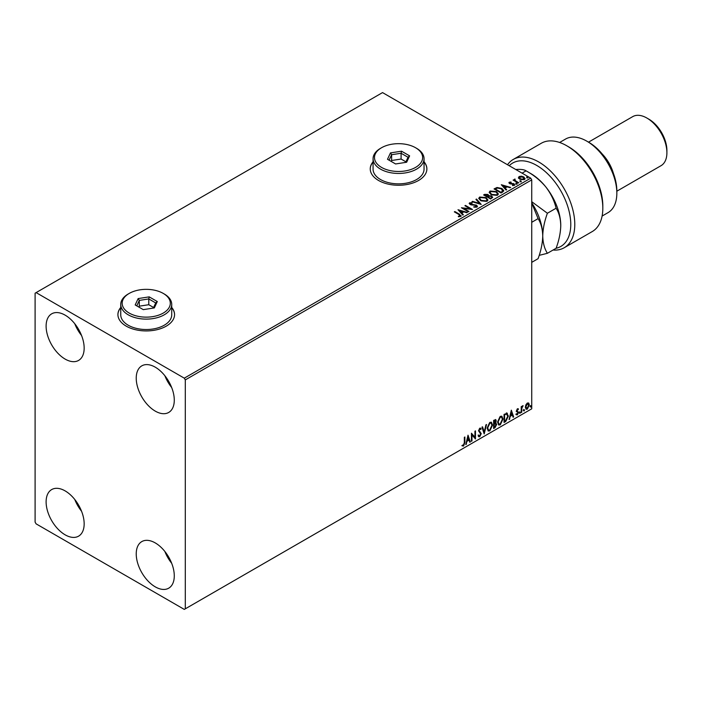 <?xml version="1.0" encoding="UTF-8"?>
<svg xmlns="http://www.w3.org/2000/svg" width="702" height="702" viewBox="0 0 702 702"><rect width="100%" height="100%" fill="white"/><g stroke="black" fill="none" stroke-linecap="round" stroke-linejoin="round"><path stroke-width="1.05" d="M120.753 307.45A28.317 16.348 0 0 0 117.918 314.584A28.317 16.348 0 0 0 126.22 326.14A28.317 16.348 0 0 0 157.081 329.686A28.317 16.348 0 0 0 174.561 314.584A28.317 16.348 0 0 0 171.727 307.45M120.753 307.687A28.317 16.348 0 0 0 117.918 314.698M373.069 161.776A28.317 16.348 0 0 0 370.244 168.901A28.317 16.348 0 0 0 378.536 180.467A28.317 16.348 0 0 0 409.398 184.012A28.317 16.348 0 0 0 426.877 168.901A28.317 16.348 0 0 0 424.052 161.776M373.069 162.004A28.317 16.348 0 0 0 370.244 169.024M155.256 586.854A26.904 15.532 60 0 1 137.68 563.144A26.904 15.532 60 0 1 141.804 541.593A26.904 15.532 60 0 1 155.256 542.918A26.904 15.532 60 0 1 172.832 566.628A26.904 15.532 60 0 1 168.708 588.188A26.904 15.532 60 0 1 155.256 586.854M171.665 563.258A26.904 15.532 60 0 1 164.873 551.491M65.137 359.091A26.904 15.532 60 0 1 47.56 335.38A26.904 15.532 60 0 1 51.685 313.829A26.904 15.532 60 0 1 65.137 315.154A26.904 15.532 60 0 1 82.713 338.864A26.904 15.532 60 0 1 78.589 360.424A26.904 15.532 60 0 1 65.137 359.091M81.546 335.495A26.904 15.532 60 0 1 74.763 323.727M155.256 411.118A26.904 15.532 60 0 1 137.68 387.407A26.904 15.532 60 0 1 141.804 365.856A26.904 15.532 60 0 1 155.256 367.181A26.904 15.532 60 0 1 172.832 390.891A26.904 15.532 60 0 1 168.708 412.451A26.904 15.532 60 0 1 155.256 411.118M171.665 387.522A26.904 15.532 60 0 1 164.873 375.754M65.137 534.827A26.904 15.532 60 0 1 47.56 511.117A26.904 15.532 60 0 1 51.685 489.566A26.904 15.532 60 0 1 65.137 490.9A26.904 15.532 60 0 1 82.713 514.601A26.904 15.532 60 0 1 78.589 536.161A26.904 15.532 60 0 1 65.137 534.827M81.546 511.231A26.904 15.532 60 0 1 74.763 499.464M35.1 293.19L35.1 522.112L36.1 523.85L184.293 609.406L185.293 608.827L185.293 379.905L184.293 378.167L36.1 292.611L35.1 293.19M525.877 404.843L527.325 403.018L528.781 403.159L529.299 404.957L527.325 409.143L526.149 409.257L525.35 407.239L525.877 404.843M528.501 402.922L529.299 404.957M521.217 412.565L521.217 406.651L521.753 406.344L521.753 407.213L523.104 405.659L521.84 408.187L521.753 412.258L521.217 412.565M517.479 408.704L518.524 408.95L516.988 410.512L518.524 412.522L517.383 414.882L516.277 414.724L517.979 412.864L516.453 410.845L517.479 408.704L518.524 408.95L517.83 409.345M518.208 409.635L517.111 409.178L516.988 410.512M516.593 410.275L518.524 412.522M518.12 412.285L516.979 414.654L517.383 414.882L516.277 414.724M516.584 413.996L517.321 414.189M517.857 412.372L516.628 411.662M506.783 413.101L508.362 416.04L505.686 421.533L504.054 422.472L504.054 414.382L507.388 413.241M495.533 419.524L495.173 422.771L496.683 424.429L495.033 427.685L493.629 428.492L493.629 420.401L495.752 419.603L496.235 420.902L495.577 422.999L496.174 423.104M484.196 433.941L481.949 427.141L482.537 426.807L484.24 431.958L485.942 424.842L486.53 424.499L484.196 433.941M471.972 440.996L471.437 441.304L471.437 433.213L474.938 437.223L474.938 431.195L475.482 430.879L475.482 438.969L471.972 434.977L471.972 440.996L471.437 440.847M464.338 442.699L464.338 437.311L464.873 437.004L464.873 442.471L463.592 446.042L462.267 445.875L462.539 445.094L463.583 445.217L464.338 442.699M185.293 608.827L531.73 408.81L531.73 179.887L185.293 379.905M468.023 435.187L470.358 441.927L469.77 442.269L469.05 440.093L467.084 441.225L465.777 444.577L468.023 435.187M479.747 436.714L478.843 436.784L478.176 435.854L478.615 435.196L479.712 435.907L480.686 433.968L478.536 430.8L479.782 428.185L481.142 428.773L480.721 429.519L479.782 429.019L479.071 430.449L481.23 433.669L479.747 436.714L478.65 436.635M478.957 435.767L479.712 435.907M479.782 428.185L481.142 428.773L480.414 429.106M480.721 429.519L479.378 428.79L479.071 430.449M487.162 428.22L489.821 422.393L491.444 422.244L492.55 425.07L489.864 430.879L488.267 431.002L487.162 428.22M497.586 422.2L500.245 416.374L501.869 416.233L502.974 419.05L500.289 424.859L498.692 424.982L497.586 422.2M511.328 410.179L513.671 416.927L513.083 417.26L512.363 415.084L510.389 416.225L509.082 419.568L511.328 410.179M519.506 412.978L519.954 412.048L520.41 412.46L519.954 413.399L519.111 412.75M519.954 412.048L520.41 412.46L519.559 413.162M523.639 410.591L524.087 409.661L524.543 410.073L524.087 411.012L523.244 410.363M524.087 409.661L524.543 410.073L523.692 410.775M530.379 406.704L530.826 405.774L531.282 406.186L530.826 407.116L529.984 406.476M530.826 405.774L531.282 406.186L530.431 406.888M518.506 177.86L519.111 176.527L521.41 176.176L523.753 176.93L525.096 178.633L524.412 179.589L519.796 179.212L518.445 177.501M515.014 179.615L515.356 180.695L518.752 182.757L518.208 183.064L513.092 180.107L514.382 180.23L514.478 179.203L515.066 179.071L514.899 180.177M513.487 180.344L514.382 180.695L514.478 179.203L514.478 179.668L515.066 179.071M508.95 182.976L509.266 182.213L511.03 182.037L511.153 182.467L509.924 182.555L510.091 183.257L514.127 183.819L514.469 185.328L512.662 185.574L512.504 185.117L513.776 185.003L513.61 184.143L510.547 183.942L509.582 183.582L509.266 182.213L508.897 182.739M509.924 182.555L510.091 183.722L510.687 183.45M514.873 184.766L514.469 185.328M512.504 185.582L513.776 185.468L513.61 184.143M502.676 192.032L501.052 192.98L494.041 188.926L497.025 187.495L501.948 188.513L503.817 190.69L502.676 192.032M490.628 198.991L483.617 194.945L484.608 194.375L487.96 194.445L488.794 195.682L491.69 196.077L492.672 197.323L490.628 198.991M488.811 195.507L488.794 196.148L491.69 196.542L491.69 196.077M481.195 204.44L471.937 201.693L472.525 201.351L479.545 203.44L475.93 199.386L476.518 199.043L481.195 204.44M468.971 211.495L468.427 211.811L461.425 207.766L470.156 208.757L464.926 205.739L465.461 205.423L472.472 209.477L463.759 208.485L468.971 211.495M458.371 216.734L460.047 216.023L458.985 214.549L454.326 211.864L454.861 211.548L459.599 214.277L460.766 216.435L458.634 216.734L458.371 216.269L460.205 215.891M461.249 215.795L460.766 216.435M184.293 378.167L530.73 178.15L382.537 92.594L36.1 292.611M458.011 209.731L467.356 212.434L463.803 211.89L461.828 213.022L463.355 214.733L462.767 215.075L458.011 209.731M476.921 207.108L473.815 207.134L476.526 206.195L476.167 207.178L475.956 205.467L469.98 204.501L469.594 202.834L472.13 202.738L472.139 203.229L470.305 203.255L470.489 204.177L476.509 205.16L477.43 206.379L476.921 207.108M469.155 203.492L469.594 202.834L469.594 203.299L472.13 203.203L472.13 202.738M470.305 203.255L470.489 204.642L471.718 204.975L471.718 204.51M480.686 200.719L478.755 198.341L479.633 197.043L486.038 197.595L487.934 199.982L487.039 201.272L480.686 200.719M491.102 194.708L489.18 192.33L490.049 191.023L496.463 191.576L498.359 193.963L497.464 195.253L491.102 194.708M501.316 184.731L510.661 187.425L507.107 186.881L505.142 188.022L506.668 189.733L506.081 190.066L501.316 184.731M516.014 183.766L515.873 183.169L516.909 183.248L517.041 183.845L516.014 183.766L515.873 183.169L515.873 183.634L516.909 183.248L517.041 183.845M520.147 181.379L520.006 180.783L521.042 180.862L521.174 181.458L520.147 181.379L520.006 180.783L520.006 181.248L521.042 180.862L521.174 181.458M526.886 177.492L526.746 176.895L527.781 176.974L527.913 177.571L526.886 177.492L526.746 176.895L526.746 177.36L527.781 176.974L527.913 177.571M530.73 178.15L531.73 179.887M426.877 169.024A28.317 16.348 0 0 0 424.052 162.004M174.561 314.698A28.317 16.348 0 0 0 171.727 307.687M454.721 212.092L454.861 211.548M454.861 212.013L461.196 216.014M459.591 216.637L459.591 216.172M458.476 210.258L466.821 212.732M463.083 214.891L461.828 213.022M459.74 210.688L461.346 212.943L462.846 211.609L459.74 210.688L461.346 212.478L462.846 211.609M461.346 212.943L461.346 212.478M462.267 208.248L470.156 209.222L470.156 208.757M465.329 205.967L465.461 205.423M465.461 205.888L471.647 209.459M468.567 211.732L463.759 208.485M475.956 205.932L476.167 207.178L473.903 207.143L473.903 206.678M470.305 203.72L470.489 204.642L470.305 203.72M471.718 204.975L473.078 204.993L473.078 204.528M473.078 204.993L476.509 205.625L476.509 205.16M476.509 205.625L477.395 206.599M472.464 201.851L472.525 201.351M472.525 201.816L479.545 203.905L479.545 203.44M476.202 199.693L476.518 199.043M476.518 199.508L480.817 204.326M478.782 198.587L479.633 197.043M479.633 197.508L486.038 198.052L486.038 197.595M486.038 198.052L487.916 200.202M479.703 198.745L481.221 200.877L486.302 201.334L487.012 200.009M485.503 197.903L480.37 197.446L479.677 198.499L481.221 200.412L486.302 200.869L487.03 199.772L485.503 197.903M486.302 201.334L486.302 200.869M481.221 200.877L481.221 200.412M484.02 195.182L487.96 194.91L487.96 194.445M487.96 194.91L488.794 196.148M491.69 196.542L492.637 197.543M491.067 198.376L491.76 197.174L491.154 196.393L489.057 196.156L487.837 196.762L490.444 198.727L491.698 197.394M487.399 196.648L488.039 195.516L487.434 194.761L484.871 195.051L487.118 196.814L487.969 195.726M487.118 196.814L487.399 196.191M484.871 195.051L487.118 196.349M490.444 198.727L491.067 197.911M487.837 196.762L490.444 198.271M489.206 192.567L490.049 191.023M490.049 191.488L496.463 192.032L496.463 191.576M496.463 192.032L498.332 194.191M490.128 192.734L491.646 194.858L496.726 195.314L497.428 193.989M495.919 191.883L490.795 191.427L490.101 192.48L491.646 194.393L496.726 194.849L497.455 193.752L495.919 191.883M496.726 195.314L496.726 194.849M491.646 194.858L491.646 194.393M494.445 189.163L497.025 187.495M497.025 187.96L501.948 188.978L501.948 188.513M501.948 188.978L503.799 190.918M502.711 191.444L501.403 188.82L497.402 188.048L495.296 189.031L500.868 192.708L502.834 190.733M495.296 189.031L500.868 192.251L502.86 190.962M500.868 192.708L500.868 192.251M501.781 185.249L510.135 187.732M506.396 189.891L505.142 188.022M503.053 185.679L504.65 187.934L506.16 186.6L503.053 185.679L504.65 187.469L506.16 186.6M504.65 187.934L504.65 187.469M509.266 182.678L511.03 182.037M509.924 183.02L510.091 183.722L509.924 183.02M510.687 183.915L513.153 183.924L513.153 183.468M513.153 183.924L514.127 184.284L514.127 183.819M514.127 184.284L514.82 184.986M513.776 185.468L513.61 184.608L513.776 185.468M516.014 184.231L515.873 183.634M516.909 183.713L517.041 184.31M513.627 180.265L513.627 179.8M514.382 180.695L514.478 179.668M515.014 180.081L515.356 180.695M515.356 181.16L518.348 182.985M520.147 181.844L520.006 181.248M521.042 181.327L521.174 181.923M518.506 178.326L519.111 176.527M519.111 176.992L521.41 176.176M521.41 176.641L523.753 177.387L523.753 176.93M523.753 177.387L525.07 178.861M519.743 177.36L520.34 179.361L523.78 179.694L524.227 178.747M519.322 177.808L519.743 176.895L520.34 178.905L523.78 179.229L524.262 178.519L524.262 178.984M523.78 179.694L523.218 177.237L519.743 176.895M520.34 179.361L520.34 178.905M526.886 177.948L526.746 177.36M527.781 177.43L527.913 178.027M464.478 437.232L464.478 442.234L463.188 445.814L463.592 446.042M463.188 445.814L461.872 445.638M467.927 435.565L470.358 441.927M467.084 441.225L469.05 440.093M466.681 440.996L466.356 444.234M468.067 437.109L467.664 436.881L466.909 440.031L468.822 439.391L468.067 437.109L467.313 440.268M471.437 433.266L474.938 437.223M475.078 431.107L475.078 438.706M471.577 440.768L471.972 434.977M478.211 434.959L479.308 435.679M480.37 428.053L480.738 428.545M480.317 429.282L479.378 428.79L480.317 429.282M478.676 430.221L479.396 431.309M479.001 431.081L480.063 431.73M479.659 431.502L481.23 433.669M480.826 433.441L479.352 436.486M482.265 426.965L484.24 431.958M486.003 424.807L483.976 433.274M491.242 422.156L492.55 425.07M492.155 424.833L489.461 430.642L489.864 430.879M489.461 430.642L488.074 430.87M490.944 423.043L489.443 422.973L487.302 427.676L488.39 430.01M492.014 425.377L491.137 423.13L489.847 423.209L487.697 427.904L488.583 430.15L489.847 430.054L492.014 425.377M495.173 422.771L496.683 424.429M496.288 424.201L494.629 427.457L495.033 427.685M494.629 427.457L493.629 428.027M495.744 424.508L494.901 423.552L493.769 424.113L494.164 427.351L496.147 424.745L495.296 423.789L494.164 424.341L494.164 427.351M495.375 423.613L494.901 423.552L495.375 423.613M495.7 421.226L494.331 420.366L495.296 420.998L493.769 420.691L494.164 423.517L495.7 421.226L494.164 420.919L494.164 423.517M501.667 416.137L502.974 419.05M502.571 418.813L499.885 424.622L500.289 424.859M499.885 424.622L498.499 424.85M501.368 417.023L499.868 416.962L497.718 421.656L498.815 423.99M502.439 419.357L501.561 417.111L500.272 417.19L498.122 421.884L499.008 424.131L500.272 424.034L502.439 419.357M506.379 412.864L507.967 415.812L505.282 421.305L505.686 421.533M505.282 421.305L504.054 422.016M506.853 414.057L504.194 414.671L504.589 421.332L506.616 419.963L507.827 416.347L506.493 414.031L504.589 414.9L504.589 421.332M506.098 413.794L506.66 413.908M511.24 410.565L513.671 416.927M510.389 416.225L512.363 415.084M509.994 415.988L509.67 419.234M511.372 412.109L510.977 411.872L510.222 415.031L512.127 414.391L511.372 412.109L510.626 415.259M517.804 409.406L517.111 409.178L517.804 409.406M517.26 411.039L517.944 411.477M516.979 414.654L515.873 414.496M516.181 413.768L516.918 413.961M516.224 411.433L517.277 412.092M519.559 411.82L520.006 412.232M521.358 406.572L521.753 407.213M522.595 405.765L522.85 406.44M521.63 407.142L521.84 408.187M521.437 407.959L521.753 412.258M523.692 409.433L524.14 409.845M528.904 404.729L526.93 408.915L527.325 409.143M526.93 408.915L525.965 409.108M527.93 403.615L526.921 403.518L525.491 406.704L526.921 408.187M525.491 406.704L527.325 408.415L526.289 408.327M527.325 408.415L528.764 405.273L527.325 403.747L525.886 406.932M527.737 403.457L526.921 403.518M530.431 405.537L530.879 405.958M515.707 169.507C520.831 169.138 524.289 169.586 526.079 170.849L530.73 173.534A42.48 24.526 60 0 1 545.744 186.846A42.48 24.526 60 0 1 560.766 225.561C560.591 232.695 559.038 240.26 556.116 248.262A48.148 27.799 -120 0 0 569.225 211.776A48.148 27.799 -120 0 0 536.732 165.435A48.148 27.799 -120 0 0 509.204 165.725M507.52 164.759A50.974 29.431 60 0 1 513.25 159.442A50.974 29.431 60 0 1 538.741 161.969A50.974 29.431 60 0 1 572.042 206.888A50.974 29.431 60 0 1 564.224 247.736A50.974 29.431 60 0 1 553.755 250.096L553.755 249.631M588.803 142.313L586.802 141.155L588.803 142.313A39.645 22.894 60 0 1 616.839 190.874L616.839 193.182A42.48 24.526 -120 0 0 586.802 141.155L586.802 141.155A42.48 24.526 -120 0 0 565.558 139.057L559.626 142.48M602.105 216.058L608.037 212.636A42.48 24.526 -120 0 0 616.839 193.182M602.255 154.045A28.317 16.348 60 0 1 613.399 173.359M648.876 119.191L646.875 118.033L648.876 119.191A25.491 14.716 60 0 1 666.9 150.404L666.9 152.72A28.317 16.348 -120 0 0 646.875 118.033L646.875 118.033A28.317 16.348 -120 0 0 632.713 116.629L588.469 142.173M616.839 191.198L661.038 165.681A28.317 16.348 -120 0 0 666.9 152.72M564.224 247.736L592.26 231.555A50.974 29.431 -120 0 0 602.816 208.213A50.974 29.431 -120 0 0 566.777 145.779A50.974 29.431 -120 0 0 541.286 143.261L513.25 159.442M566.777 145.779L568.778 146.937A48.148 27.799 60 0 1 602.816 205.905L602.816 208.213M531.73 203.027L538.092 218.62L531.73 222.297M538.092 218.62C540.996 223.175 542.549 228.957 542.743 235.96C542.567 243.103 541.014 250.667 538.092 258.669L531.73 262.346M531.73 202.764A42.48 24.526 60 0 1 542.743 235.96A42.48 24.526 60 0 1 542.743 236.425M539.197 255.352L547.393 253.308C544.489 248.745 542.936 242.962 542.743 235.96C542.918 228.826 544.471 221.253 547.393 213.25L531.73 201.685M522.077 173.157L526.079 170.849C533.66 174.991 540.215 180.317 545.744 186.846C550.842 193.515 554.299 200.632 556.116 208.213C559.02 212.776 560.573 218.55 560.766 225.561M556.116 248.262L547.393 253.308M556.116 208.213L547.393 213.25M381.537 167.401A24.07 13.9 0 0 0 415.584 167.401A24.07 13.9 0 0 0 415.584 147.745L416.584 148.324A25.491 14.716 180 0 1 424.052 158.731A25.491 14.716 180 0 1 408.318 172.323A25.491 14.716 180 0 1 380.537 169.138A25.491 14.716 180 0 1 373.069 158.731A25.491 14.716 180 0 1 380.537 148.324L381.537 147.745A24.07 13.9 0 0 0 381.537 167.401M373.069 158.731L373.069 169.138A25.491 14.716 0 0 0 380.537 179.536A25.491 14.716 0 0 0 408.318 182.731A25.491 14.716 0 0 0 424.052 169.138L424.052 158.731M401.526 151.193L409.617 155.862L406.651 162.25L395.595 163.961L387.504 159.284L390.47 152.904L401.526 151.193L401.096 153.255L391.619 154.721L389.083 160.196M416.584 148.324L415.584 147.745A24.07 13.9 0 0 0 381.537 147.745M405.923 161.82L401.096 159.038L391.619 160.504L391.619 154.721L390.47 152.904M391.619 160.504L391.198 161.416M401.096 159.038L401.096 153.255L408.037 157.266L405.651 162.399M409.617 155.862L408.037 157.266M129.221 313.074A24.07 13.9 0 0 0 163.259 313.074A24.07 13.9 0 0 0 163.259 293.418L164.259 293.998A25.491 14.716 180 0 1 164.268 293.998A25.491 14.716 180 0 1 171.727 304.405A25.491 14.716 180 0 1 155.993 317.997A25.491 14.716 180 0 1 128.22 314.812A25.491 14.716 180 0 1 120.753 304.405A25.491 14.716 180 0 1 128.22 293.998L129.221 293.418A24.07 13.9 0 0 0 129.221 313.074M120.753 304.405L120.753 314.812A25.491 14.716 0 0 0 128.22 325.219A25.491 14.716 0 0 0 155.993 328.404A25.491 14.716 0 0 0 171.727 314.812L171.727 304.405M149.201 296.867L157.292 301.535L154.335 307.924L143.278 309.635L135.188 304.958L138.145 298.578L149.201 296.867L148.78 298.938L139.303 300.403L136.767 305.87M164.268 293.998L163.259 293.418A24.07 13.9 0 0 0 129.221 293.418M153.598 307.502L148.78 304.712L139.303 306.177L139.303 300.403L138.145 298.578M139.303 306.177L138.882 307.09M148.78 304.712L148.78 298.938L155.721 302.939L153.334 308.073M157.292 301.535L155.721 302.939M459.599 214.742L459.599 214.277M484.608 194.84L484.608 194.375M495.103 188.777L495.103 188.32M501.447 192.374L501.447 191.918M511.758 183.906L511.758 183.441M517.032 182.222L517.032 181.765M470.042 203.615L470.042 204.08M487.03 199.772L487.03 200.228M479.677 198.499L479.677 198.964M488.039 195.516L488.039 195.981M491.76 197.174L491.76 197.639M497.455 193.752L497.455 194.217M490.101 192.48L490.101 192.945M509.757 182.81L509.757 183.275M514.013 184.679L514.013 185.135"/></g></svg>
